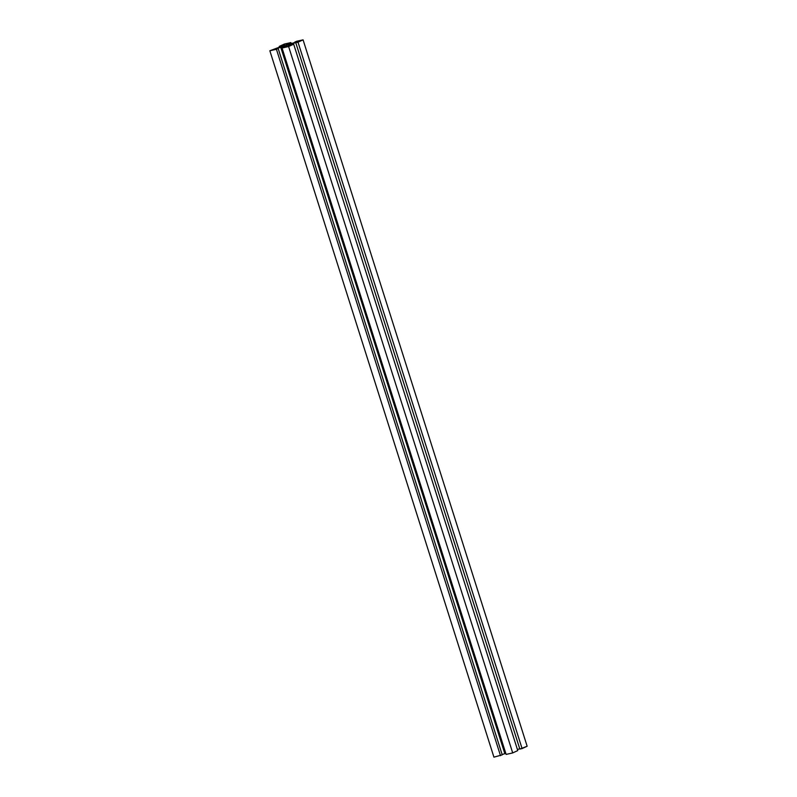 <?xml version="1.0" encoding="UTF-8"?>
<svg xmlns="http://www.w3.org/2000/svg" width="797" height="797" viewBox="0 0 797 797"><rect width="100%" height="100%" fill="white"/><g stroke="black" fill="none" stroke-linecap="round" stroke-linejoin="round"><path stroke-width="1.2" d="M288.335 44.881L284.091 46.057L288.335 44.881M292.17 43.337L298.148 41.374L294.87 42.45L296.504 41.324L303.069 39.85L527.156 746.241L519.843 749.09L522.095 748.582L298.008 42.191L295.757 42.699L519.843 749.09L295.757 42.699L298.357 41.494L292.379 43.456L292.688 44.423L292.379 43.456L288.046 45.459L288.823 45.907L293.675 44.194L517.761 750.585L512.7 752.926L506.125 754.41L282.048 48.019L287.159 46.455L286.382 46.007L286.571 46.585L286.382 46.007L280.753 47.272L274.776 49.235L278.153 48.478L502.23 754.869L493.931 757.15L502.23 754.869L278.153 48.478L276.42 49.284L500.496 755.676L276.42 49.284L269.844 50.759L493.931 757.15L269.844 50.759L284.878 45.15L284.101 44.702L284.32 45.399L284.101 44.702L281.5 45.907L281.72 46.605L281.5 45.907L279.239 46.415L279.578 47.471L279.239 46.415L284.3 44.074L290.875 42.59L289.142 43.397L289.321 43.974L289.142 43.397L285.754 44.154L286.531 44.602L292.17 43.337L286.531 44.602L285.754 44.154L290.875 42.59L291.174 43.556L290.875 42.59L284.3 44.074L279.239 46.415L284.101 44.702L284.878 45.15L269.844 50.759L276.42 49.284L278.153 48.478L274.776 49.235L280.753 47.272L504.83 753.663L502.13 754.55L504.83 753.663L280.753 47.272L286.382 46.007L287.159 46.455L282.048 48.019L506.125 754.41L512.7 752.926L517.761 750.585L293.675 44.194L288.614 46.535L512.7 752.926L288.614 46.535L282.048 48.019L288.614 46.535L293.675 44.194L288.823 45.907L288.046 45.459L298.357 41.494L295.757 42.699L298.008 42.191L522.095 748.582L527.156 746.241L303.069 39.85L298.008 42.191L303.069 39.85L296.504 41.324L294.77 42.131L298.148 41.374L292.17 43.337M519.744 748.772L517.422 749.529L519.744 748.772M505.826 753.444L504.83 753.663L505.826 753.444"/></g></svg>
